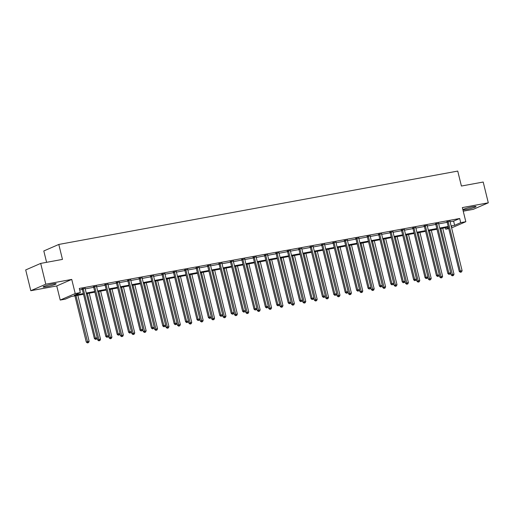 <?xml version="1.0" encoding="UTF-8"?>
<svg xmlns="http://www.w3.org/2000/svg" width="514" height="514" viewBox="0 0 514 514"><rect width="100%" height="100%" fill="white"/><g stroke="black" fill="none" stroke-linecap="round" stroke-linejoin="round"><path stroke-width="0.77" d="M46.466 286.741A6.708 0.675 166.2 0 0 53.006 285.142A6.708 0.675 166.2 0 0 56.142 283.767A6.708 0.675 166.2 0 0 52.788 283.991A6.708 0.675 166.2 0 0 46.247 285.591A6.708 0.675 166.2 0 0 43.112 286.966A6.708 0.675 166.2 0 0 46.466 286.741M466.32 209.532A6.708 0.675 166.2 0 0 472.854 207.932A6.708 0.675 166.2 0 0 475.996 206.557A6.708 0.675 166.2 0 0 472.636 206.782A6.708 0.675 166.2 0 0 466.102 208.382A6.708 0.675 166.2 0 0 462.96 209.757A6.708 0.675 166.2 0 0 466.32 209.532M83.506 294.265L71.414 296.488L65.342 299.129L60.222 300.073L75.211 293.545L80.325 292.607L74.247 295.248L83.339 293.578M56.752 285.945L71.742 279.417L45.791 284.191L40.69 263.412L25.7 269.934L30.801 290.712L56.752 285.945L60.222 300.073M46.594 262.32L43.806 250.967L58.795 244.446L457.736 171.078L461.411 186.036L483.199 182.033L488.3 202.812L462.349 207.585L465.825 221.714L451.6 227.901M463.236 211.19L473.31 209.333L488.3 202.812M448.748 228.621L445.722 229.18L448.581 227.933M445.362 227.715L445.722 229.18M45.791 284.191L30.801 290.712M450.097 221.791L453.611 221.142L459.683 218.495L79.304 288.45L80.325 292.607M79.664 289.909L82.317 289.421M85.215 288.887L93.721 287.326M96.619 286.793L105.119 285.231M108.024 284.698L116.524 283.13M119.421 282.597L127.928 281.036M130.826 280.503L139.326 278.941M142.23 278.408L150.73 276.84M153.628 276.307L162.135 274.746M165.033 274.213L173.539 272.651M176.437 272.118L184.937 270.55M187.841 270.017L196.342 268.456M199.239 267.922L207.746 266.355M210.644 265.822L219.15 264.26M222.048 263.727L230.548 262.166M233.452 261.632L241.953 260.065M244.85 259.531L253.357 257.97M256.255 257.437L264.755 255.876M267.659 255.342L276.159 253.775M279.063 253.241L287.564 251.68M290.461 251.147L298.968 249.579M301.866 249.046L310.366 247.485M313.27 246.951L321.77 245.39M324.668 244.857L333.175 243.289M336.072 242.756L344.579 241.194M347.477 240.661L355.977 239.1M358.881 238.567L367.381 236.999M370.279 236.466L378.786 234.904M381.684 234.371L390.184 232.803M393.088 232.27L401.588 230.709M404.492 230.176L412.993 228.614M415.89 228.081L424.397 226.513M427.295 225.98L435.795 224.419M438.699 223.886L447.199 222.324M449.994 221.271L446.981 221.83M438.59 223.372L435.576 223.924M427.185 225.466L424.172 226.019M415.787 227.567L412.768 228.12M404.383 229.662L401.37 230.214M392.979 231.756L389.965 232.315M381.574 233.857L378.561 234.41M370.176 235.952L367.163 236.504M358.772 238.046L355.759 238.605M347.368 240.147L344.354 240.7M335.97 242.242L332.95 242.794M324.565 244.336L321.552 244.895M313.161 246.437L310.148 246.99M301.757 248.532L298.743 249.091M290.359 250.633L287.339 251.185M278.954 252.727L275.941 253.28M267.55 254.822L264.537 255.381M256.145 256.923L253.132 257.475M244.748 259.017L241.728 259.57M233.343 261.112L230.33 261.671M221.939 263.213L218.925 263.766M210.541 265.308L207.521 265.86M199.136 267.409L196.123 267.961M187.732 269.503L184.719 270.056M176.328 271.598L173.314 272.157M164.93 273.699L161.91 274.251M153.525 275.793L150.512 276.346M142.121 277.888L139.108 278.447M130.717 279.989L127.703 280.541M119.319 282.083L116.299 282.636M107.914 284.184L104.901 284.737M96.51 286.279L93.497 286.831M85.112 288.373L82.092 288.932M71.742 279.417L75.211 293.545M459.683 218.495L460.705 222.652L465.825 221.714M40.69 263.412L62.47 259.403L58.795 244.446M451.318 226.745L451.793 226.533L451.286 226.629M448.388 227.162L439.888 228.724M436.984 229.257L428.483 230.818M425.586 231.351L417.079 232.919M414.181 233.452L405.674 235.014M402.777 235.547L394.277 237.108M391.372 237.641L382.872 239.209M379.974 239.742L371.468 241.304M368.57 241.837L360.07 243.405M357.166 243.938L348.665 245.499M345.768 246.033L337.261 247.594M334.363 248.127L325.857 249.695M322.959 250.228L314.459 251.789M311.555 252.323L303.054 253.884M300.157 254.417L291.65 255.985M288.752 256.518L280.246 258.079M277.348 258.613L268.848 260.18M265.944 260.714L257.443 262.275M254.546 262.808L246.039 264.369M243.141 264.903L234.641 266.47M231.737 267.004L223.237 268.565M220.333 269.098L211.832 270.66M208.935 271.193L200.428 272.761M197.53 273.294L189.03 274.855M186.126 275.388L177.626 276.956M174.728 277.489L166.221 279.051M163.323 279.584L154.817 281.145M151.919 281.678L143.419 283.246M140.515 283.779L132.014 285.341M129.117 285.874L120.61 287.435M117.712 287.968L109.212 289.536M106.308 290.069L97.808 291.631M94.904 292.164L86.403 293.732M451.119 225.942L454.633 225.299L460.705 222.652M86.236 293.044L94.737 291.483M97.641 290.95L106.141 289.388M109.039 288.855L117.545 287.287M120.443 286.754L128.95 285.193M131.847 284.66L140.348 283.092M143.252 282.559L151.752 280.997M154.65 280.464L163.156 278.903M166.054 278.37L174.554 276.802M177.458 276.269L185.959 274.707M188.863 274.174L197.363 272.613M200.261 272.079L208.768 270.512M211.665 269.978L220.165 268.417M223.07 267.884L231.57 266.316M234.468 265.783L242.974 264.222M245.872 263.688L254.379 262.127M257.276 261.594L265.777 260.026M268.681 259.493L277.181 257.932M280.079 257.398L288.585 255.837M291.483 255.304L299.99 253.736M302.887 253.203L311.388 251.642M314.292 251.108L322.792 249.541M325.69 249.007L334.196 247.446M337.094 246.913L345.594 245.351M348.498 244.818L356.999 243.25M359.896 242.717L368.403 241.156M371.301 240.623L379.807 239.061M382.705 238.528L391.205 236.96M394.109 236.427L402.61 234.866M405.507 234.333L414.014 232.771M416.912 232.238L425.419 230.67M428.316 230.137L436.816 228.576M439.721 228.043L448.221 226.475M453.611 221.142L454.633 225.299M448.195 221.804L447.18 222.241L459.265 271.45L460.281 271.007L448.195 221.804A0.861 0.739 66.5 0 0 448.067 221.502L447.99 221.386M460.788 272.118L461.521 271.983L460.788 272.118L460.281 271.007L462.105 270.672L450.02 221.463A0.861 0.739 66.5 0 1 449.994 221.142L450.007 221.014M447.18 222.241A0.861 0.739 66.5 0 0 447.051 221.939L446.833 221.598M459.265 271.45L460.383 272.291M461.521 271.983L462.105 270.672M450.649 272.883L451.163 274.977L454.003 274.2L442.708 228.203M440.884 228.537L452.686 275.645L452.281 275.819L453.419 275.51L452.686 275.645M454.003 274.2L453.419 275.51M452.281 275.819L451.163 274.977M436.791 223.898L435.776 224.342L447.861 273.544L448.876 273.101L436.791 223.898A0.861 0.739 66.5 0 0 436.662 223.596L436.585 223.481M449.384 274.213L450.116 274.078L449.384 274.213L448.876 273.101L450.701 272.767L438.615 223.564A0.861 0.739 66.5 0 1 438.596 223.243L438.609 223.115M435.776 224.342A0.861 0.739 66.5 0 0 435.647 224.04L435.429 223.699M447.861 273.544L448.979 274.392M450.116 274.078L450.701 272.767M425.386 225.993L424.378 226.436L436.463 275.639L437.472 275.202L425.386 225.993A0.861 0.739 66.5 0 0 425.258 225.697L425.187 225.582M437.986 276.314L438.712 276.179L437.986 276.314L437.472 275.202L439.303 274.861L427.218 225.659A0.861 0.739 66.5 0 1 427.192 225.338L427.205 225.209M424.378 226.436A0.861 0.739 66.5 0 0 424.249 226.134L424.024 225.794M436.463 275.639L437.581 276.487M438.712 276.179L439.303 274.861M439.252 274.977L439.766 277.072L442.605 276.294L431.304 230.304M429.479 230.638L441.288 277.74L440.884 277.92L442.014 277.605L441.288 277.74M442.605 276.294L442.014 277.605M440.884 277.92L439.766 277.072M427.847 277.078L428.361 279.166L431.201 278.389L419.906 232.399M418.075 232.733L429.884 279.841L429.479 280.014L430.616 279.706L429.884 279.841M431.201 278.389L430.616 279.706M429.479 280.014L428.361 279.166M413.982 228.094L412.973 228.531L425.059 277.74L426.074 277.297L413.982 228.094A0.861 0.739 66.5 0 0 413.854 227.792L413.783 227.676M426.581 278.408L427.314 278.273L426.581 278.408L426.074 277.297L427.899 276.962L415.813 227.753A0.861 0.739 66.5 0 1 415.787 227.439L415.8 227.304M412.973 228.531A0.861 0.739 66.5 0 0 412.845 228.235L412.626 227.888M425.059 277.74L426.177 278.588M427.314 278.273L427.899 276.962M402.584 230.188L401.569 230.632L413.654 279.834L414.669 279.391L402.584 230.188A0.861 0.739 66.5 0 0 402.456 229.886L402.378 229.777M415.177 280.503L415.91 280.374L415.177 280.503L414.669 279.391L416.494 279.057L404.409 229.854A0.861 0.739 66.5 0 1 404.389 229.533L404.402 229.405M401.569 230.632A0.861 0.739 66.5 0 0 401.44 230.33L401.222 229.989M413.654 279.834L414.772 280.683M415.91 280.374L416.494 279.057M391.18 232.283L390.165 232.726L402.25 281.929L403.265 281.492L391.18 232.283A0.861 0.739 66.5 0 0 391.051 231.987L390.981 231.872M403.773 282.604L404.505 282.469L403.773 282.604L403.265 281.492L405.096 281.152L393.004 231.949A0.861 0.739 66.5 0 1 392.985 231.628L392.998 231.499M390.165 232.726A0.861 0.739 66.5 0 0 390.036 232.424L389.818 232.084M402.25 281.929L403.368 282.777M404.505 282.469L405.096 281.152M416.443 279.173L416.957 281.267L419.797 280.49L408.501 234.493M406.67 234.834L418.48 281.935L418.075 282.115L419.212 281.8L418.48 281.935M419.797 280.49L419.212 281.8M418.075 282.115L416.957 281.267M405.038 281.267L405.552 283.362L408.392 282.584L397.097 236.594M395.272 236.928L407.075 284.03L406.67 284.21L407.808 283.901L407.075 284.03M408.392 282.584L407.808 283.901M406.67 284.21L405.552 283.362M393.64 283.368L394.154 285.456L396.994 284.679L385.693 238.689M383.868 239.023L395.677 286.131L395.272 286.304L396.403 285.996L395.677 286.131M396.994 284.679L396.403 285.996M395.272 286.304L394.154 285.456M379.775 234.384L378.767 234.821L390.852 284.03L391.861 283.587L379.775 234.384A0.861 0.739 66.5 0 0 379.647 234.082L379.576 233.966M392.375 284.698L393.101 284.563L392.375 284.698L391.861 283.587L393.692 283.253L381.606 234.05A0.861 0.739 66.5 0 1 381.581 233.729L381.594 233.594M378.767 234.821A0.861 0.739 66.5 0 0 378.638 234.525L378.413 234.178M390.852 284.03L391.97 284.878M393.101 284.563L393.692 283.253M382.236 285.463L382.75 287.557L385.59 286.78L374.295 240.783M372.464 241.124L384.273 288.226L383.868 288.405L385.005 288.091L384.273 288.226M385.59 286.78L385.005 288.091M383.868 288.405L382.75 287.557M368.377 236.479L367.362 236.922L379.448 286.125L380.463 285.688L368.377 236.479A0.861 0.739 66.5 0 0 368.242 236.177L368.172 236.067M380.97 286.799L381.703 286.664L380.97 286.799L380.463 285.688L382.287 285.347L370.202 236.144A0.861 0.739 66.5 0 1 370.176 235.823L370.189 235.695M367.362 236.922A0.861 0.739 66.5 0 0 367.234 236.62L367.015 236.279M379.448 286.125L380.566 286.973M381.703 286.664L382.287 285.347M370.832 287.564L371.346 289.652L374.186 288.874L362.89 242.884M361.066 243.218L372.868 290.326L372.464 290.5L373.601 290.192L372.868 290.326M374.186 288.874L373.601 290.192M372.464 290.5L371.346 289.652M356.973 238.58L355.958 239.016L368.043 288.226L369.058 287.782L356.973 238.58A0.861 0.739 66.5 0 0 356.844 238.278L356.767 238.162M369.566 288.894L370.298 288.759L369.566 288.894L369.058 287.782L370.883 287.448L358.798 238.239A0.861 0.739 66.5 0 1 358.778 237.918L358.791 237.789M355.958 239.016A0.861 0.739 66.5 0 0 355.829 238.714L355.611 238.374M368.043 288.226L369.161 289.067M370.298 288.759L370.883 287.448M359.434 289.658L359.941 291.746L362.788 290.975L351.486 244.979M349.661 245.313L361.464 292.421L361.059 292.594L362.197 292.286L361.464 292.421M362.788 290.975L362.197 292.286M361.059 292.594L359.941 291.746M345.569 240.674L344.56 241.117L356.645 290.32L357.654 289.877L345.569 240.674A0.861 0.739 66.5 0 0 345.44 240.372L345.369 240.256M358.168 290.988L358.894 290.853L358.168 290.988L357.654 289.877L359.485 289.543L347.4 240.34A0.861 0.739 66.5 0 1 347.374 240.019L347.387 239.89M344.56 241.117A0.861 0.739 66.5 0 0 344.425 240.815L344.207 240.475M356.645 290.32L357.757 291.168M358.894 290.853L359.485 289.543M348.029 291.753L348.543 293.847L351.383 293.07L340.082 247.08M338.257 247.414L350.066 294.516L349.661 294.695L350.792 294.381L350.066 294.516M351.383 293.07L350.792 294.381M349.661 294.695L348.543 293.847M334.164 242.769L333.156 243.212L345.241 292.415L346.25 291.978L334.164 242.769A0.861 0.739 66.5 0 0 334.036 242.473L333.965 242.357M346.764 293.089L347.496 292.954L346.764 293.089L346.25 291.978L348.081 291.637L335.995 242.435A0.861 0.739 66.5 0 1 335.97 242.113L335.983 241.985M333.156 243.212A0.861 0.739 66.5 0 0 333.027 242.91L332.809 242.569M345.241 292.415L346.359 293.263M347.496 292.954L348.081 291.637M336.625 293.854L337.139 295.942L339.979 295.164L328.684 249.174M326.853 249.508L338.662 296.617L338.257 296.79L339.394 296.482L338.662 296.617M339.979 295.164L339.394 296.482M338.257 296.79L337.139 295.942M322.766 244.87L321.751 245.306L333.837 294.516L334.852 294.072L322.766 244.87A0.861 0.739 66.5 0 0 322.638 244.568L322.561 244.452M335.359 295.184L336.092 295.049L335.359 295.184L334.852 294.072L336.676 293.738L324.591 244.529A0.861 0.739 66.5 0 1 324.565 244.214L324.578 244.079M321.751 245.306A0.861 0.739 66.5 0 0 321.623 245.011L321.404 244.664M333.837 294.516L334.955 295.364M336.092 295.049L336.676 293.738M325.221 295.948L325.735 298.043L328.574 297.265L317.279 251.269M315.455 251.609L327.257 298.711L326.853 298.891L327.99 298.576L327.257 298.711M328.574 297.265L327.99 298.576M326.853 298.891L325.735 298.043M311.362 246.964L310.347 247.407L322.432 296.61L323.447 296.167L311.362 246.964A0.861 0.739 66.5 0 0 311.233 246.662L311.156 246.553M323.955 297.278L324.687 297.15L323.955 297.278L323.447 296.167L325.272 295.833L313.187 246.63A0.861 0.739 66.5 0 1 313.167 246.309L313.18 246.18M310.347 247.407A0.861 0.739 66.5 0 0 310.218 247.106L310 246.765M322.432 296.61L323.55 297.458M324.687 297.15L325.272 295.833M313.823 298.043L314.337 300.137L317.177 299.36L305.875 253.37M304.05 253.704L315.859 300.806L315.448 300.986L316.585 300.677L315.859 300.806M317.177 299.36L316.585 300.677M315.448 300.986L314.337 300.137M299.958 249.059L298.949 249.502L311.034 298.705L312.043 298.268L299.958 249.059A0.861 0.739 66.5 0 0 299.829 248.763L299.758 248.647M312.557 299.379L313.283 299.244L312.557 299.379L312.043 298.268L313.874 297.927L301.789 248.725A0.861 0.739 66.5 0 1 301.763 248.403L301.776 248.275M298.949 249.502A0.861 0.739 66.5 0 0 298.82 249.2L298.595 248.86M311.034 298.705L312.152 299.553M313.283 299.244L313.874 297.927M302.418 300.144L302.932 302.232L305.772 301.455L294.477 255.464M292.646 255.799L304.455 302.907L304.05 303.08L305.188 302.772L304.455 302.907M305.772 301.455L305.188 302.772M304.05 303.08L302.932 302.232M288.553 251.16L287.544 251.597L299.63 300.806L300.645 300.362L288.553 251.16A0.861 0.739 66.5 0 0 288.425 250.858L288.354 250.742M301.153 301.474L301.885 301.339L301.153 301.474L300.645 300.362L302.47 300.028L290.384 250.819A0.861 0.739 66.5 0 1 290.359 250.504L290.371 250.369M287.544 251.597A0.861 0.739 66.5 0 0 287.416 251.301L287.197 250.954M299.63 300.806L300.748 301.654M301.885 301.339L302.47 300.028M291.014 302.238L291.528 304.333L294.368 303.556L283.073 257.559M281.242 257.899L293.051 305.001L292.646 305.181L293.783 304.866L293.051 305.001M294.368 303.556L293.783 304.866M292.646 305.181L291.528 304.333M277.155 253.254L276.14 253.698L288.226 302.9L289.241 302.457L277.155 253.254A0.861 0.739 66.5 0 0 277.027 252.952L276.95 252.843M289.748 303.575L290.481 303.44L289.748 303.575L289.241 302.457L291.065 302.123L278.98 252.92A0.861 0.739 66.5 0 1 278.961 252.599L278.974 252.47M276.14 253.698A0.861 0.739 66.5 0 0 276.012 253.396L275.793 253.055M288.226 302.9L289.343 303.748M290.481 303.44L291.065 302.123M279.61 304.339L280.124 306.428L282.963 305.65L271.668 259.66M269.844 259.994L281.646 307.102L281.242 307.276L282.379 306.967L281.646 307.102M282.963 305.65L282.379 306.967M281.242 307.276L280.124 306.428M265.751 255.355L264.736 255.792L276.821 304.995L277.836 304.558L265.751 255.355A0.861 0.739 66.5 0 0 265.622 255.053L265.552 254.938M278.344 305.669L279.076 305.534L278.344 305.669L277.836 304.558L279.661 304.224L267.576 255.015A0.861 0.739 66.5 0 1 267.556 254.693L267.569 254.565M264.736 255.792A0.861 0.739 66.5 0 0 264.607 255.49L264.389 255.15M276.821 304.995L277.939 305.843M279.076 305.534L279.661 304.224M268.212 306.434L268.726 308.522L271.565 307.751L260.264 261.754M258.439 262.089L270.248 309.197L269.844 309.37L270.974 309.062L270.248 309.197M271.565 307.751L270.974 309.062M269.844 309.37L268.726 308.522M254.346 257.45L253.338 257.893L265.423 307.096L266.432 306.652L254.346 257.45A0.861 0.739 66.5 0 0 254.218 257.148L254.147 257.032M266.946 307.764L267.672 307.629L266.946 307.764L266.432 306.652L268.263 306.318L256.178 257.116A0.861 0.739 66.5 0 1 256.152 256.794L256.165 256.666M253.338 257.893A0.861 0.739 66.5 0 0 253.209 257.591L252.984 257.251M265.423 307.096L266.541 307.944M267.672 307.629L268.263 306.318M256.807 308.528L257.321 310.623L260.161 309.846L248.866 263.849M247.035 264.19L258.844 311.291L258.439 311.471L259.576 311.156L258.844 311.291M260.161 309.846L259.576 311.156M258.439 311.471L257.321 310.623M242.949 259.544L241.933 259.988L254.019 309.19L255.034 308.753L242.949 259.544A0.861 0.739 66.5 0 0 242.814 259.242L242.743 259.133M255.542 309.865L256.274 309.73L255.542 309.865L255.034 308.753L256.859 308.413L244.773 259.21A0.861 0.739 66.5 0 1 244.748 258.889L244.76 258.76M241.933 259.988A0.861 0.739 66.5 0 0 241.805 259.686L241.586 259.345M254.019 309.19L255.137 310.038M256.274 309.73L256.859 308.413M245.403 310.629L245.917 312.718L248.757 311.94L237.462 265.95M235.637 266.284L247.44 313.392L247.035 313.566L248.172 313.257L247.44 313.392M248.757 311.94L248.172 313.257M247.035 313.566L245.917 312.718M231.544 261.645L230.529 262.082L242.614 311.291L243.63 310.848L231.544 261.645A0.861 0.739 66.5 0 0 231.416 261.343L231.339 261.228M244.137 311.959L244.87 311.825L244.137 311.959L243.63 310.848L245.454 310.514L233.369 261.305A0.861 0.739 66.5 0 1 233.35 260.99L233.362 260.855M230.529 262.082A0.861 0.739 66.5 0 0 230.4 261.78L230.182 261.44M242.614 311.291L243.732 312.139M244.87 311.825L245.454 310.514M234.005 312.724L234.512 314.819L237.352 314.041L226.057 268.045M224.232 268.385L236.035 315.487L235.63 315.66L236.768 315.352L236.035 315.487M237.352 314.041L236.768 315.352M235.63 315.66L234.512 314.819M220.14 263.74L219.125 264.183L231.216 313.386L232.225 312.942L220.14 263.74A0.861 0.739 66.5 0 0 220.011 263.438L219.941 263.322M232.739 314.054L233.465 313.925L232.739 314.054L232.225 312.942L234.056 312.608L221.971 263.406A0.861 0.739 66.5 0 1 221.945 263.084L221.958 262.956M219.125 264.183A0.861 0.739 66.5 0 0 218.996 263.881L218.778 263.541M231.216 313.386L232.328 314.234M233.465 313.925L234.056 312.608M222.601 314.819L223.115 316.913L225.954 316.136L214.653 270.146M212.828 270.48L224.637 317.581L224.232 317.761L225.363 317.446L224.637 317.581M225.954 316.136L225.363 317.446M224.232 317.761L223.115 316.913M208.735 265.834L207.727 266.278L219.812 315.48L220.821 315.043L208.735 265.834A0.861 0.739 66.5 0 0 208.607 265.539L208.536 265.423M221.335 316.155L222.067 316.02L221.335 316.155L220.821 315.043L222.652 314.703L210.567 265.5A0.861 0.739 66.5 0 1 210.541 265.179L210.554 265.051M207.727 266.278A0.861 0.739 66.5 0 0 207.598 265.976L207.38 265.635M219.812 315.48L220.93 316.328M222.067 316.02L222.652 314.703M211.196 316.92L211.71 319.008L214.55 318.23L203.255 272.24M201.424 272.574L213.233 319.682L212.828 319.856L213.965 319.547L213.233 319.682M214.55 318.23L213.965 319.547M212.828 319.856L211.71 319.008M197.337 267.935L196.322 268.372L208.408 317.581L209.423 317.138L197.337 267.935A0.861 0.739 66.5 0 0 197.209 267.633L197.132 267.518M209.93 318.25L210.663 318.115L209.93 318.25L209.423 317.138L211.248 316.804L199.162 267.595A0.861 0.739 66.5 0 1 199.136 267.28L199.149 267.145M196.322 268.372A0.861 0.739 66.5 0 0 196.194 268.077L195.975 267.73M208.408 317.581L209.526 318.429M210.663 318.115L211.248 316.804M199.792 319.014L200.306 321.109L203.146 320.331L191.851 274.335M190.026 274.675L201.829 321.777L201.424 321.957L202.561 321.642L201.829 321.777M203.146 320.331L202.561 321.642M201.424 321.957L200.306 321.109M185.933 270.03L184.918 270.473L197.003 319.676L198.018 319.233L185.933 270.03A0.861 0.739 66.5 0 0 185.805 269.728L185.727 269.619M198.526 320.351L199.259 320.216L198.526 320.351L198.018 319.233L199.843 318.898L187.758 269.696A0.861 0.739 66.5 0 1 187.738 269.375L187.751 269.246M184.918 270.473A0.861 0.739 66.5 0 0 184.789 270.171L184.571 269.831M197.003 319.676L198.121 320.524M199.259 320.216L199.843 318.898M188.394 321.115L188.908 323.203L191.748 322.426L180.446 276.436M178.621 276.77L190.431 323.878L190.019 324.051L191.157 323.743L190.431 323.878M191.748 322.426L191.157 323.743M190.019 324.051L188.908 323.203M174.529 272.131L173.52 272.568L185.605 321.77L186.614 321.334L174.529 272.131A0.861 0.739 66.5 0 0 174.4 271.829L174.33 271.713M187.128 322.445L187.854 322.31L187.128 322.445L186.614 321.334L188.445 320.999L176.36 271.79A0.861 0.739 66.5 0 1 176.334 271.469L176.347 271.341M173.52 272.568A0.861 0.739 66.5 0 0 173.385 272.266L173.167 271.925M185.605 321.77L186.723 322.619M187.854 322.31L188.445 320.999M176.989 323.21L177.503 325.298L180.343 324.527L169.048 278.53M167.217 278.864L179.026 325.972L178.621 326.146L179.759 325.837L179.026 325.972M180.343 324.527L179.759 325.837M178.621 326.146L177.503 325.298M163.124 274.225L162.116 274.669L174.201 323.871L175.216 323.428L163.124 274.225A0.861 0.739 66.5 0 0 162.996 273.923L162.925 273.808M175.724 324.54L176.456 324.405L175.724 324.54L175.216 323.428L177.041 323.094L164.955 273.891A0.861 0.739 66.5 0 1 164.93 273.57L164.943 273.442M162.116 274.669A0.861 0.739 66.5 0 0 161.987 274.367L161.769 274.026M174.201 323.871L175.319 324.719M176.456 324.405L177.041 323.094M165.585 325.304L166.099 327.399L168.939 326.621L157.644 280.625M155.813 280.965L167.622 328.067L167.217 328.247L168.354 327.932L167.622 328.067M168.939 326.621L168.354 327.932M167.217 328.247L166.099 327.399M151.726 276.32L150.711 276.763L162.797 325.966L163.812 325.529L151.726 276.32A0.861 0.739 66.5 0 0 151.598 276.018L151.521 275.909M164.319 326.641L165.052 326.506L164.319 326.641L163.812 325.529L165.636 325.189L153.551 275.986A0.861 0.739 66.5 0 1 153.525 275.665L153.545 275.536M150.711 276.763A0.861 0.739 66.5 0 0 150.583 276.461L150.364 276.121M162.797 325.966L163.915 326.814M165.052 326.506L165.636 325.189M154.181 327.405L154.695 329.493L157.535 328.716L146.239 282.726M144.415 283.06L156.217 330.168L155.813 330.341L156.95 330.033L156.217 330.168M157.535 328.716L156.95 330.033M155.813 330.341L154.695 329.493M140.322 278.421L139.307 278.858L151.392 328.067L152.407 327.624L140.322 278.421A0.861 0.739 66.5 0 0 140.193 278.119L140.123 278.003M152.915 328.735L153.647 328.6L152.915 328.735L152.407 327.624L154.232 327.289L142.147 278.08A0.861 0.739 66.5 0 1 142.127 277.766L142.14 277.631M139.307 278.858A0.861 0.739 66.5 0 0 139.178 278.556L138.96 278.215M151.392 328.067L152.51 328.909M153.647 328.6L154.232 327.289M142.783 329.5L143.297 331.594L146.137 330.817L134.835 284.82M133.01 285.161L144.82 332.262L144.415 332.436L145.546 332.128L144.82 332.262M146.137 330.817L145.546 332.128M144.415 332.436L143.297 331.594M128.918 280.515L127.909 280.959L139.994 330.161L141.003 329.718L128.918 280.515A0.861 0.739 66.5 0 0 128.789 280.214L128.718 280.098M141.517 330.83L142.243 330.695L141.517 330.83L141.003 329.718L142.834 329.384L130.749 280.181A0.861 0.739 66.5 0 1 130.723 279.86L130.736 279.732M127.909 280.959A0.861 0.739 66.5 0 0 127.78 280.657L127.556 280.316M139.994 330.161L141.112 331.01M142.243 330.695L142.834 329.384M131.378 331.594L131.892 333.689L134.732 332.911L123.437 286.921M121.606 287.255L133.415 334.357L133.01 334.537L134.148 334.222L133.415 334.357M134.732 332.911L134.148 334.222M133.01 334.537L131.892 333.689M117.52 282.61L116.505 283.053L128.59 332.256L129.605 331.819L117.52 282.61A0.861 0.739 66.5 0 0 117.385 282.314L117.314 282.199M130.113 332.931L130.845 332.796L130.113 332.931L129.605 331.819L131.43 331.479L119.344 282.276A0.861 0.739 66.5 0 1 119.319 281.955L119.332 281.826M116.505 283.053A0.861 0.739 66.5 0 0 116.376 282.751L116.158 282.411M128.59 332.256L129.708 333.104M130.845 332.796L131.43 331.479M119.974 333.695L120.488 335.783L123.328 335.006L112.033 289.016M110.208 289.35L122.011 336.458L121.606 336.631L122.743 336.323L122.011 336.458M123.328 335.006L122.743 336.323M121.606 336.631L120.488 335.783M106.115 284.711L105.1 285.148L117.186 334.357L118.201 333.914L106.115 284.711A0.861 0.739 66.5 0 0 105.987 284.409L105.91 284.293M118.708 335.025L119.441 334.89L118.708 335.025L118.201 333.914L120.025 333.58L107.94 284.37A0.861 0.739 66.5 0 1 107.921 284.056L107.934 283.921M105.1 285.148A0.861 0.739 66.5 0 0 104.972 284.852L104.753 284.505M117.186 334.357L118.304 335.205M119.441 334.89L120.025 333.58M108.576 335.79L109.084 337.884L111.923 337.107L100.628 291.11M98.804 291.451L110.606 338.553L110.202 338.732L111.339 338.418L110.606 338.553M111.923 337.107L111.339 338.418M110.202 338.732L109.084 337.884M94.711 286.806L93.696 287.249L105.788 336.452L106.796 336.008L94.711 286.806A0.861 0.739 66.5 0 0 94.582 286.504L94.512 286.394M107.304 337.126L108.036 336.991L107.304 337.126L106.796 336.008L108.627 335.674L96.536 286.471A0.861 0.739 66.5 0 1 96.516 286.15L96.529 286.022M93.696 287.249A0.861 0.739 66.5 0 0 93.567 286.947L93.349 286.606M105.788 336.452L106.899 337.3M108.036 336.991L108.627 335.674M97.172 337.891L97.686 339.979L100.526 339.201L89.224 293.211M87.399 293.545L99.208 340.654L98.804 340.827L99.934 340.519L99.208 340.654M100.526 339.201L99.934 340.519M98.804 340.827L97.686 339.979M83.307 288.9L82.298 289.343L94.383 338.546L95.392 338.109L83.307 288.9A0.861 0.739 66.5 0 0 83.178 288.605L83.107 288.489M95.906 339.221L96.638 339.086L95.906 339.221L95.392 338.109L97.223 337.775L85.138 288.566A0.861 0.739 66.5 0 1 85.112 288.245L85.125 288.116M82.298 289.343A0.861 0.739 66.5 0 0 82.169 289.041L81.951 288.701M94.383 338.546L95.501 339.394M96.638 339.086L97.223 337.775M74.922 295.839L86.281 342.073L89.121 341.302L77.826 295.306M75.995 295.64L87.804 342.748L87.399 342.922L88.537 342.613L87.804 342.748M89.121 341.302L88.537 342.613M87.399 342.922L86.281 342.073M448.067 221.502L447.051 221.939M436.662 223.596L435.647 224.04M425.258 225.697L424.249 226.134M413.854 227.792L412.845 228.235M402.456 229.886L401.44 230.33M391.051 231.987L390.036 232.424M379.647 234.082L378.638 234.525M368.242 236.177L367.234 236.62M356.844 238.278L355.829 238.714M345.44 240.372L344.425 240.815M334.036 242.473L333.027 242.91M322.638 244.568L321.623 245.011M311.233 246.662L310.218 247.106M299.829 248.763L298.82 249.2M288.425 250.858L287.416 251.301M277.027 252.952L276.012 253.396M265.622 255.053L264.607 255.49M254.218 257.148L253.209 257.591M242.814 259.242L241.805 259.686M231.416 261.343L230.4 261.78M220.011 263.438L218.996 263.881M208.607 265.539L207.598 265.976M197.209 267.633L196.194 268.077M185.805 269.728L184.789 270.171M174.4 271.829L173.385 272.266M162.996 273.923L161.987 274.367M151.598 276.018L150.583 276.461M140.193 278.119L139.178 278.556M128.789 280.214L127.78 280.657M117.385 282.314L116.376 282.751M105.987 284.409L104.972 284.852M94.582 286.504L93.567 286.947M83.178 288.605L82.169 289.041"/></g></svg>
